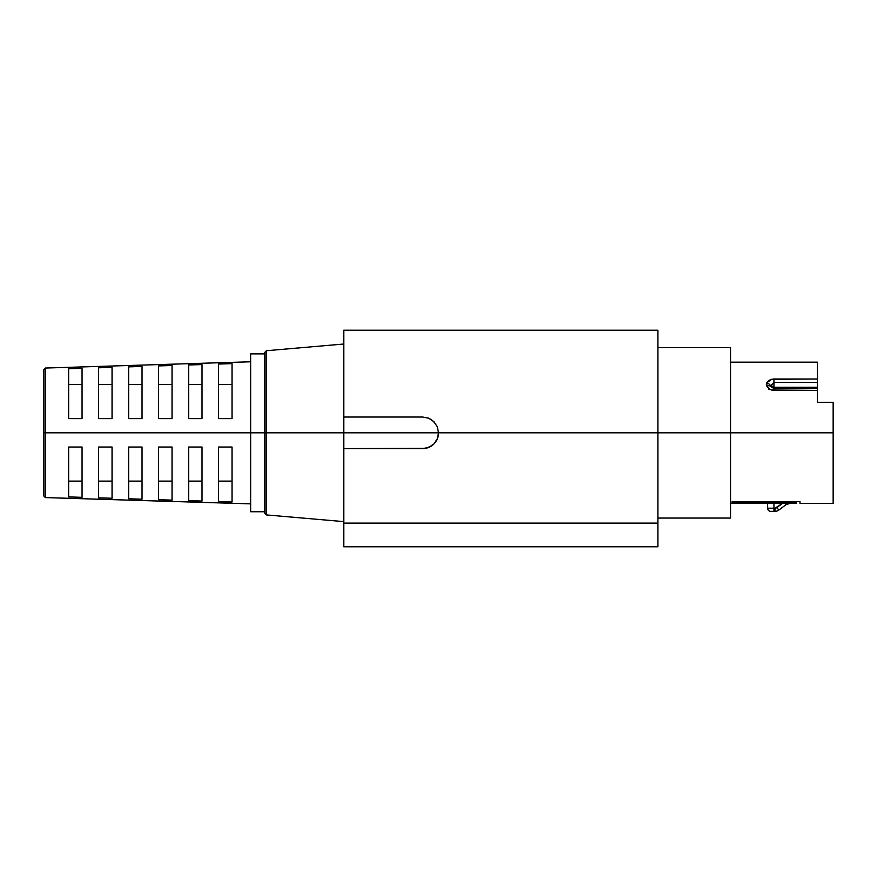 <?xml version="1.0" encoding="UTF-8"?>
<svg xmlns="http://www.w3.org/2000/svg" width="877" height="877" viewBox="0 0 877 877"><rect width="100%" height="100%" fill="white"/><g stroke="black" fill="none" stroke-linecap="round" stroke-linejoin="round"><path stroke-width="1.32" d="M768.888 389.465L769.217 388.27M264.854 432.821L264.854 513.33L264.854 432.821L250.647 432.821L250.647 511.751L250.647 432.821L43.85 432.821L43.85 496.009L43.85 369.623L43.85 432.821L45.385 432.821L45.385 497.588L45.385 432.821L250.647 432.821L250.647 353.891L250.647 432.821L264.854 432.821L264.854 352.302L264.854 432.821L266.301 432.821L264.854 432.821M343.784 521.618L266.301 514.909L266.301 432.821L266.301 514.909L264.854 513.33M428.568 418.154L427.91 417.912M343.784 330.212L343.784 432.821L833.15 432.821L833.15 503.464L833.15 432.821L730.541 432.821L730.541 518.066L730.541 432.821L657.925 432.821L657.925 330.212L343.784 330.212L343.784 417.035L422.714 417.035L428.776 418.241L431.484 419.688L435.748 423.92M437.294 426.77L438.5 432.821A15.786 15.786 0 0 1 422.714 448.607L428.765 447.402L433.874 443.981L437.294 438.884L438.5 432.821L657.925 432.821L657.925 523.109L343.784 523.109L343.784 432.821L266.301 432.821L343.784 432.821L343.784 417.035L422.714 417.035L428.776 418.241L433.885 421.662L437.294 426.77L438.5 432.821L343.784 432.821L343.784 448.607L425.794 448.3L431.484 445.944L433.874 443.981L437.294 438.862L438.434 434.301M68.636 384.521L82.054 384.521L68.636 384.521M98.63 384.521L112.048 384.521L98.63 384.521M128.623 384.521L142.041 384.521L128.623 384.521M158.616 384.521L172.035 384.521L158.616 384.521M188.61 384.521L202.028 384.521L188.61 384.521M218.603 384.521L232.021 384.521L218.603 384.521M202.028 447.029L202.028 501.063L188.61 500.646L188.61 447.029L202.028 447.029L202.028 501.063L188.61 500.646L188.61 447.029L202.028 447.029M142.041 447.029L142.041 499.199L128.623 498.772L128.623 447.029L142.041 447.029L142.041 499.199L128.623 498.772L128.623 447.029L142.041 447.029M82.054 447.029L82.054 497.325L68.636 496.908L68.636 447.029L82.054 447.029L82.054 497.325L68.636 496.908L68.636 447.029L82.054 447.029M112.048 447.029L112.048 498.257L98.63 497.84L98.63 447.029L112.048 447.029L112.048 498.257L98.63 497.84L98.63 447.029L112.048 447.029M172.035 447.029L172.035 500.131L158.616 499.715L158.616 447.029L172.035 447.029L172.035 500.131L158.616 499.715L158.616 447.029L172.035 447.029M232.021 447.029L232.021 501.995L218.603 501.578L218.603 447.029L232.021 447.029L232.021 501.995L218.603 501.578L218.603 447.029L232.021 447.029M799.999 501.677L799.999 503.464L799.999 501.677L732.12 501.677L799.999 501.677M732.12 502.521L732.12 501.677L732.12 502.521L732.12 501.677L732.12 502.521L796.371 502.521L732.12 502.521M796.371 503.464L796.371 502.521L796.371 503.464L789.738 503.464L785.945 504.724M730.541 503.464L767.638 503.464L767.638 508.2L773.952 508.2L773.952 503.014L782.964 503.014L775.005 508.2L773.952 508.2L773.952 503.014L767.638 503.442L788.818 503.223M817.364 379.007L817.364 362.179L817.364 390.418L771.617 390.046L769.589 389.048L766.838 386.088L766.355 384.411L766.838 382.789L771.617 379.303L817.364 379.007L773.952 379.007C770.609 379.204 768.241 380.465 766.838 382.789L766.838 386.088C768.241 388.654 770.609 390.101 773.952 390.418L817.364 390.418L817.364 402.291L817.364 388.083L773.952 388.555L817.364 388.555L773.952 388.555L770.719 386.527L773.952 388.083L773.952 387.25L817.364 387.25L817.364 388.083L773.952 388.083L773.952 390.418L773.952 388.555L770.598 386.22L773.952 387.25L817.364 387.25L817.364 382.449L773.952 382.449L773.952 388.083L770.719 386.527A4.736 2.828 147.5 0 0 766.838 386.088A4.736 2.828 -32.5 0 1 770.719 386.527L773.952 382.449L773.952 387.25L770.719 386.044A4.736 3.026 -145.9 0 0 766.838 382.789A4.736 3.026 34.1 0 1 770.719 386.044L773.952 382.449L773.952 379.007L773.952 382.449L817.364 382.449L817.364 379.007M833.15 402.291L817.364 402.291L833.15 402.291L833.15 432.821L833.15 402.291M250.647 361.784L45.385 368.044L45.385 432.821L45.385 368.044L43.85 369.623M218.603 364.054L232.021 363.637L232.021 418.614L218.603 418.614L218.603 364.054L232.021 363.637L232.021 418.614L218.603 418.614L218.603 364.054M188.61 364.985L202.028 364.569L202.028 418.614L188.61 418.614L188.61 364.985L202.028 364.569L202.028 418.614L188.61 418.614L188.61 364.985M158.616 365.917L172.035 365.501L172.035 418.614L158.616 418.614L158.616 365.917L172.035 365.501L172.035 418.614L158.616 418.614L158.616 365.917M128.623 366.86L142.041 366.443L142.041 418.614L128.623 418.614L128.623 366.86L142.041 366.443L142.041 418.614L128.623 418.614L128.623 366.86M98.63 367.792L112.048 367.375L112.048 418.614L98.63 418.614L98.63 367.792L112.048 367.375L112.048 418.614L98.63 418.614L98.63 367.792M68.636 368.724L82.054 368.307L82.054 418.614L68.636 418.614L68.636 368.724L82.054 368.307L82.054 418.614L68.636 418.614L68.636 368.724M232.021 481.111L218.603 481.111L232.021 481.111M172.035 481.111L158.616 481.111L172.035 481.111M112.048 481.111L98.63 481.111L112.048 481.111M82.054 481.111L68.636 481.111L82.054 481.111M142.041 481.111L128.623 481.111L142.041 481.111M202.028 481.111L188.61 481.111L202.028 481.111M657.925 330.212L657.925 523.109L343.784 523.109L343.784 448.607L422.714 448.607M343.784 523.109L343.784 546.788L657.925 546.788L657.925 523.109L657.925 546.788L343.784 546.788L343.784 523.109M730.541 347.577L730.541 432.821L730.541 347.577L657.925 347.577M343.784 344.025L266.301 350.734L266.301 432.821L266.301 350.734L264.854 352.302M438.193 435.913L437.831 437.349M437.294 438.884L436.603 440.32M771.036 386.593L772.374 386.373M770.795 511.357L775.005 511.357A6.314 6.314 0 0 0 778.798 510.085L786.143 504.571L789.991 503.288L786.143 504.571L784.992 503.047L786.143 504.571L778.798 510.085A6.314 6.314 0 0 1 775.005 511.357L775.005 508.2L775.005 511.357L773.952 511.357L773.952 508.2L773.952 511.357L770.795 511.357A3.157 3.157 0 0 1 767.638 508.2A3.157 3.157 0 0 0 770.795 511.357M767.638 503.442L767.638 508.2L775.005 508.2A3.157 3.157 0 0 0 776.901 507.564L778.798 510.085L776.901 507.564L782.964 503.014L784.992 503.047L782.964 503.014M796.371 501.677L796.371 502.521L796.371 501.677M264.854 511.751L250.647 511.751M250.647 503.858L45.385 497.588L43.85 496.009M730.541 518.066L657.925 518.066M833.15 503.464L799.999 503.464M817.364 362.179L730.541 362.179M264.854 353.891L250.647 353.891"/></g></svg>
